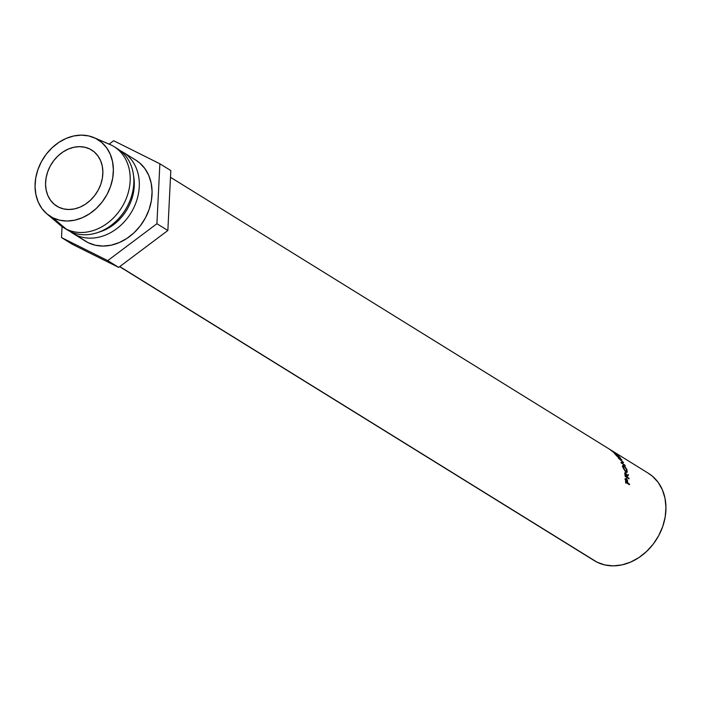 <?xml version="1.0" encoding="UTF-8"?>
<svg xmlns="http://www.w3.org/2000/svg" width="701" height="701" viewBox="0 0 701 701"><rect width="100%" height="100%" fill="white"/><g stroke="black" fill="none" stroke-linecap="round" stroke-linejoin="round"><path stroke-width="1.05" d="M89.859 149.024A33.026 26.796 121.8 0 1 91.603 150.005A33.026 26.796 121.8 0 1 97.632 191.128A33.026 26.796 121.8 0 1 58.569 207.128L63.554 208.907L68.952 209.503L74.551 208.889L80.133 207.093L85.496 204.175L90.411 200.258L94.714 195.491L98.228 190.059L100.821 184.161L102.39 178.028L102.872 171.894L102.258 166.006L100.567 160.582L97.86 155.824L94.241 151.924L89.859 149.024L84.874 147.254L79.476 146.658L73.877 147.271L68.295 149.068L62.941 151.986L58.017 155.902L53.714 160.669L50.2 166.102L47.615 171.999L46.047 178.133L45.556 184.267L46.17 190.155L47.87 195.579L50.577 200.337L54.187 204.236L58.569 207.128A33.026 26.796 121.8 0 1 56.825 206.155A33.026 26.796 121.8 0 1 50.805 165.024A33.026 26.796 121.8 0 1 89.859 149.024L93.259 151.136L89.859 149.024M119.652 266.66L594.317 560.66A51.375 41.683 -58.2 0 0 597.042 562.176L119.775 266.564L597.042 562.176A51.375 41.683 -58.2 0 0 657.792 537.29A51.375 41.683 -58.2 0 0 648.425 473.306L170.483 177.274M75.331 234.73A47.703 38.704 121.8 0 1 72.808 233.319A47.703 38.704 121.8 0 1 70.153 231.488A47.703 38.704 -58.2 0 0 75.331 234.73L75.305 233.459L75.331 234.73A47.703 38.704 -58.2 0 0 132.612 210.063A47.703 38.704 -58.2 0 0 120.519 150.803A47.703 38.704 -58.2 0 0 120.221 150.654A47.703 38.704 121.8 0 1 120.519 150.803L120.519 150.803A47.703 38.704 121.8 0 1 123.043 152.213A47.703 38.704 121.8 0 1 131.744 211.614A47.703 38.704 121.8 0 1 75.331 234.73L88.098 242.642L75.331 234.73M72.808 233.319L85.575 241.232A47.703 38.704 -58.2 0 0 88.098 242.642A47.703 38.704 -58.2 0 0 144.511 219.527A47.703 38.704 -58.2 0 0 135.81 160.117A47.703 38.704 -58.2 0 0 133.286 158.706M46.844 213.831L41.902 208.504L38.205 202.002L35.891 194.58L35.05 186.527L35.716 178.15L37.854 169.773L41.394 161.712L46.196 154.281L52.076 147.762L58.805 142.417L66.122 138.43L73.754 135.976L81.404 135.135L88.782 135.941L95.59 138.377A45.136 36.618 121.8 0 1 107.034 194.449A45.136 36.618 121.8 0 1 52.838 217.783L46.844 213.831A45.136 36.618 121.8 0 1 43.085 158.794A45.136 36.618 121.8 0 1 94.03 137.65A45.136 36.618 121.8 0 1 95.59 138.377L101.584 142.329L106.526 147.657L110.223 154.159L112.537 161.581L113.378 169.633L112.721 178.01L110.574 186.387L107.034 194.449L102.232 201.879L96.352 208.399L89.623 213.744L82.306 217.731L74.674 220.184L67.024 221.025L59.646 220.219L52.838 217.783L66.209 229.078L52.838 217.783A45.136 36.618 121.8 0 1 46.844 213.831L59.874 224.898A47.703 38.704 -58.2 0 0 66.209 229.078L69.855 231.339L66.209 229.078A47.703 38.704 121.8 0 1 63.686 227.676L67.331 229.937A47.703 38.704 -58.2 0 0 69.855 231.339A47.703 38.704 121.8 0 1 65.552 228.745M63.686 227.676A47.703 38.704 121.8 0 1 54.766 219.413M108.05 143.714A47.703 38.704 121.8 0 1 111.398 145.151A47.703 38.704 -58.2 0 0 109.742 144.388L94.03 137.65M95.59 138.377L111.398 145.151L95.59 138.377M66.209 229.078A47.703 38.704 -58.2 0 0 123.49 204.412A47.703 38.704 -58.2 0 0 111.398 145.151A47.703 38.704 121.8 0 1 113.93 146.562A47.703 38.704 121.8 0 1 122.622 205.971A47.703 38.704 121.8 0 1 66.209 229.078M69.855 231.339A47.703 38.704 -58.2 0 0 126.276 208.232A47.703 38.704 -58.2 0 0 117.575 148.822A47.703 38.704 -58.2 0 0 115.709 147.753A47.703 38.704 121.8 0 1 126.925 207.075A47.703 38.704 121.8 0 1 69.855 231.339M98.867 232.136A44.04 35.725 -58.2 0 0 133.593 176.074A44.04 35.725 121.8 0 1 98.867 232.136M107.726 260.614L118.671 267.396L72.457 244.351L61.513 237.569L107.726 260.614L156.91 223.724L159.872 163.78L113.658 140.726L109.137 144.126L113.658 140.726L159.872 163.78L170.816 170.553L159.872 163.78L156.91 223.724L167.854 230.498L156.91 223.724L107.726 260.614L61.513 237.569L72.457 244.351L118.671 267.396L107.726 260.614M62.056 226.589L61.513 237.569L62.056 226.589M170.816 170.553L167.854 230.498L118.671 267.396L167.854 230.498L170.816 170.553M83.182 239.593L88.098 242.642L95.301 245.21L103.091 246.06L111.179 245.175L119.24 242.581L126.977 238.366L134.093 232.714L140.305 225.827L145.379 217.967L149.12 209.45L151.39 200.6L152.091 191.741L151.197 183.233L148.752 175.39L144.844 168.52L139.622 162.886L135.67 160.03M609.791 449.411L616.547 454.301L609.791 449.411M623.294 468.25L622.707 465.552L623.364 465.306L624.626 466.209L626.799 469.355L627.255 472.097L625.678 471.922L623.294 468.25M625.458 472.789L624.775 473.096L625.458 472.789L624.766 473.552L624.994 475.076A51.375 41.683 121.8 0 1 625.196 476.47L629.06 478.862L625.196 476.47A51.375 41.683 -58.2 0 0 624.994 475.076L625.143 472.667L626.457 474.051L626.992 475.856L628.262 474.454A51.375 41.683 121.8 0 1 628.429 475.199L627.115 476.627A51.375 41.683 121.8 0 1 627.193 477.136L628.972 478.24A51.375 41.683 121.8 0 1 629.06 478.862A51.375 41.683 121.8 0 0 628.972 478.24L626.606 477.346L627.193 477.136A51.375 41.683 121.8 0 0 627.115 476.627L628.429 475.199L626.676 476.093L628.429 475.199A51.375 41.683 121.8 0 0 628.262 474.454L626.992 475.856L624.994 472.684M619.412 458.778L623.469 462.467A51.375 41.683 121.8 0 1 623.539 462.581L621.91 462.94L624.985 465.227A51.375 41.683 121.8 0 1 625.248 465.762L620.998 462.59A51.375 41.683 -58.2 0 0 620.955 462.511L622.812 462.099L618.186 457.893A51.375 41.683 -58.2 0 0 618.133 457.823L621.489 459.523A51.375 41.683 121.8 0 1 621.831 459.987L619.298 458.883L621.831 459.987A51.375 41.683 121.8 0 0 621.489 459.523L618.133 457.823A51.375 41.683 121.8 0 1 618.186 457.893L622.812 462.099L621.437 463.238L622.812 462.099L620.955 462.511A51.375 41.683 121.8 0 1 620.998 462.59L625.248 465.762A51.375 41.683 121.8 0 0 624.985 465.227L621.91 462.94L623.539 462.581A51.375 41.683 121.8 0 0 623.469 462.467L619.412 458.778M620.683 458.472L616.819 456.088A51.375 41.683 -58.2 0 0 614.427 453.389L614.821 453.635A51.375 41.683 121.8 0 1 616.854 455.887L618.045 456.623A51.375 41.683 -58.2 0 0 616.013 454.371L616.407 454.616A51.375 41.683 121.8 0 1 618.44 456.868L619.921 457.788A51.375 41.683 -58.2 0 0 617.888 455.536L618.291 455.781A51.375 41.683 121.8 0 1 620.683 458.472A51.375 41.683 121.8 0 0 618.291 455.781L617.888 455.536A51.375 41.683 121.8 0 1 619.921 457.788L618.44 456.868A51.375 41.683 121.8 0 0 616.407 454.616L616.013 454.371A51.375 41.683 121.8 0 1 618.045 456.623L616.854 455.887A51.375 41.683 121.8 0 0 614.821 453.635L614.427 453.389A51.375 41.683 121.8 0 1 616.819 456.088L620.683 458.472M626.405 478.555L624.819 479.063L626.405 478.555L625.546 479.318L625.572 480.912A51.375 41.683 121.8 0 1 625.607 482.323L629.472 484.715L625.607 482.323A51.375 41.683 -58.2 0 0 625.572 480.912L625.625 478.836L626.405 478.555L627.36 480.019L627.667 482.446A51.375 41.683 121.8 0 1 627.675 482.963L629.463 484.067A51.375 41.683 121.8 0 1 629.472 484.715A51.375 41.683 121.8 0 0 629.463 484.067L626.922 483.138L627.675 482.963A51.375 41.683 121.8 0 0 627.667 482.446L627.5 480.579L625.932 478.459M648.267 473.21L652.526 476.294L658.151 482.358L662.357 489.754L664.995 498.201L665.95 507.366L665.196 516.9L662.752 526.442L658.73 535.617L653.262 544.072L646.567 551.485L638.909 557.584L630.576 562.114L621.892 564.91L613.182 565.865L604.797 564.945L597.042 562.176L591.749 558.899M628.709 484.242L629.463 484.067L628.709 484.242M626.466 479.195L627.281 482.717L625.695 483.085L627.281 482.717L625.607 482.016L627.281 482.717L626.799 479.563L626.159 479.16L625.949 480.606A51.375 41.683 121.8 0 1 625.993 481.92A51.375 41.683 121.8 0 0 625.949 480.606L626.186 479.133M628.394 478.45L628.972 478.24L628.394 478.45M625.59 473.394L626.79 476.89L625.161 476.216L626.79 476.89L625.949 473.762L625.301 473.359L625.301 474.787A51.375 41.683 121.8 0 1 625.511 476.093A51.375 41.683 121.8 0 0 625.301 474.787L625.59 473.394L624.775 473.596M623.741 465.499L622.286 466.489L623.741 465.499L622.874 465.298L623.031 467.567L626.098 472.237L626.974 472.413L627.071 470.029L623.741 465.499M625.94 471.633L623.417 467.786L623.986 466.042L626.685 469.81L626.247 471.782L626.922 470.8L626.457 469.241L623.618 465.876L623.163 467.935L625.143 470.914L626.641 471.782M622.69 466.288L623.986 466.042M609.774 449.394L615.758 454.003L616.547 454.301L615.241 453.021L612.21 450.901L615.303 453.705L609.844 449.455M615.828 454.038L615.373 453.626M113.93 146.562L117.575 148.822M123.043 152.213L135.81 160.117M626.212 479.142L625.537 479.344M625.94 472.123L626.615 471.782"/></g></svg>
